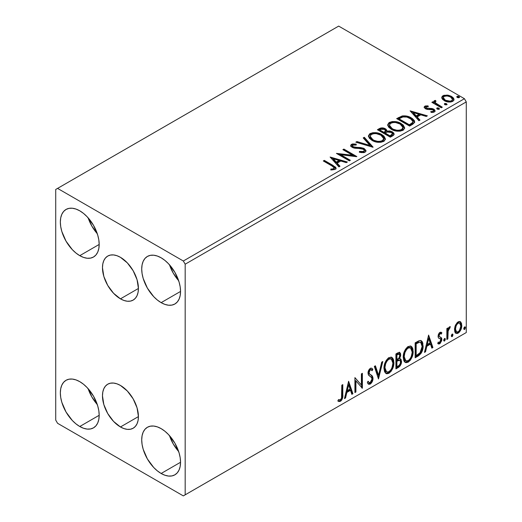 <?xml version="1.0" encoding="UTF-8"?>
<svg xmlns="http://www.w3.org/2000/svg" width="522" height="522" viewBox="0 0 522 522"><rect width="100%" height="100%" fill="white"/><g stroke="black" fill="none" stroke-linecap="round" stroke-linejoin="round"><path stroke-width="0.78" d="M120.451 298.838A25.421 14.675 60 0 1 103.839 276.438A25.421 14.675 60 0 1 107.741 256.067A25.421 14.675 60 0 1 120.451 257.326L127.329 262.879L133.162 270.742L137.058 279.727L138.421 288.464L120.451 298.838L113.568 293.286L107.741 285.423L103.839 276.438L102.475 267.701L102.821 263.851L103.839 260.55L105.503 257.92L107.741 256.067L110.462 255.056L113.568 254.932L116.941 255.702L120.451 257.326A25.421 14.675 60 0 1 137.058 279.727A25.421 14.675 60 0 1 133.162 300.098L130.435 301.109L127.329 301.233L123.955 300.463L120.451 298.838L138.421 288.464L138.082 292.313L137.058 295.615L135.394 298.245L133.162 300.098A25.421 14.675 60 0 1 120.451 298.838M120.451 426.97A25.421 14.675 60 0 1 103.839 404.563A25.421 14.675 60 0 1 107.741 384.192A25.421 14.675 60 0 1 120.451 385.451L127.329 391.004L133.162 398.873L137.058 407.858L138.421 416.589L120.451 426.97L113.568 421.417L107.741 413.548L103.839 404.563L102.475 395.833L102.821 391.983L103.839 388.681L105.503 386.052L107.741 384.192L110.462 383.187L113.568 383.063L116.941 383.827L120.451 385.451A25.421 14.675 60 0 1 137.058 407.858A25.421 14.675 60 0 1 133.162 428.229L130.435 429.234L127.329 429.358L123.955 428.595L120.451 426.97L138.421 416.589L138.082 420.438L137.058 423.74L135.394 426.37L133.162 428.229A25.421 14.675 60 0 1 120.451 426.97M169.5 435.655A27.464 15.856 -120 0 0 178.655 451.51L173.297 444.033L169.5 435.655M161.135 473.48A27.464 15.856 60 0 1 143.191 449.279A27.464 15.856 60 0 1 147.406 427.27A27.464 15.856 60 0 1 161.135 428.634L164.926 431.25L168.567 434.63L174.863 443.126L179.072 452.835L180.181 457.677L180.553 462.264L161.135 473.48L157.344 470.857L153.703 467.484L147.406 458.982L143.191 449.279L142.088 444.437L141.716 439.844L142.088 435.687L143.191 432.118L144.985 429.273L147.406 427.27L150.349 426.18L153.703 426.05L157.344 426.879L161.135 428.634A27.464 15.856 60 0 1 179.072 452.835A27.464 15.856 60 0 1 174.863 474.837L171.921 475.927L168.567 476.064L164.926 475.235L161.135 473.48L180.553 462.264L180.181 466.427L179.072 469.996L177.278 472.834L174.863 474.837A27.464 15.856 60 0 1 161.135 473.48M88.133 217.837A27.464 15.856 -120 0 0 97.288 233.693L91.924 226.215L88.133 217.837M79.762 255.663A27.464 15.856 60 0 1 61.824 231.461A27.464 15.856 60 0 1 66.033 209.452A27.464 15.856 60 0 1 79.762 210.816L83.553 213.433L87.194 216.813L93.49 225.308L97.705 235.017L98.808 239.859L99.18 244.446L79.762 255.663L75.977 253.04L72.33 249.666L66.033 241.164L61.824 231.461L60.715 226.62L60.343 222.026L60.715 217.87L61.824 214.301L63.619 211.462L66.033 209.452L68.976 208.363L72.33 208.232L75.977 209.061L79.762 210.816A27.464 15.856 60 0 1 97.705 235.017A27.464 15.856 60 0 1 93.49 257.02L90.554 258.109L87.194 258.246L83.553 257.418L79.762 255.663L99.18 244.453L98.808 248.609L97.705 252.178L95.911 255.017L93.49 257.02A27.464 15.856 60 0 1 79.762 255.663M169.5 264.817A27.464 15.856 -120 0 0 178.655 280.673L173.297 273.195L169.5 264.817M161.135 302.643A27.464 15.856 60 0 1 143.191 278.441A27.464 15.856 60 0 1 147.406 256.433A27.464 15.856 60 0 1 161.135 257.796L164.926 260.413L168.567 263.793L174.863 272.288L179.072 281.997L180.181 286.839L180.553 291.426L161.135 302.643L157.344 300.019L153.703 296.646L147.406 288.144L143.191 278.441L142.088 273.593L141.716 269.006L142.088 264.85L143.191 261.281L144.985 258.436L147.406 256.433L150.349 255.343L153.703 255.212L157.344 256.041L161.135 257.796A27.464 15.856 60 0 1 179.072 281.997A27.464 15.856 60 0 1 174.863 304L171.921 305.089L168.567 305.226L164.926 304.398L161.135 302.643L180.553 291.426L180.181 295.589L179.072 299.158L177.278 301.997L174.863 304A27.464 15.856 60 0 1 161.135 302.643M88.133 388.675A27.464 15.856 -120 0 0 97.288 404.53L91.924 397.053L88.133 388.675M79.762 426.5A27.464 15.856 60 0 1 61.824 402.299A27.464 15.856 60 0 1 66.033 380.29A27.464 15.856 60 0 1 79.762 381.654L83.553 384.27L87.194 387.65L93.49 396.146L97.705 405.855L98.808 410.697L99.18 415.284L79.762 426.5L75.977 423.877L72.33 420.504L66.033 412.002L61.824 402.299L60.715 397.457L60.343 392.864L60.715 388.707L61.824 385.138L63.619 382.3L66.033 380.29L68.976 379.2L72.33 379.07L75.977 379.899L79.762 381.654A27.464 15.856 60 0 1 97.705 405.855A27.464 15.856 60 0 1 93.49 427.857L90.554 428.947L87.194 429.084L83.553 428.255L79.762 426.5L99.18 415.29L98.808 419.447L97.705 423.016L95.911 425.854L93.49 427.857A27.464 15.856 60 0 1 79.762 426.5M55.724 189.46L55.724 420.093L57.57 423.296L183.326 495.9L466.276 332.54L185.173 494.83L185.173 264.204L466.276 101.907L466.276 332.54L466.276 101.907L464.43 98.704L183.326 261L57.57 188.396L338.674 26.1L464.43 98.704L338.674 26.1L55.724 189.46L55.724 420.093L57.57 423.296L183.326 495.9L185.173 494.83L185.173 264.204L183.326 261L57.57 188.396L55.724 189.46M455.465 325.206L454.551 328.586L454.708 331.45L455.784 333.232L457.311 333.512L458.982 332.547L460.913 329.643L461.748 326.426L461.572 323.523L460.587 321.865L458.949 321.506L457.344 322.433L455.465 325.206L454.492 329.636L455.98 333.362L458.146 333.153C460.606 331.085 461.826 328.508 461.8 325.421L460.306 321.663L458.146 321.846L455.465 325.206M446.858 339.476L447.856 338.902L448.17 330.556L448.9 328.756L449.873 328.162L450.179 326.681L448.998 327.301L447.856 329.591L447.856 327.979L446.858 328.553L446.858 339.476L447.856 338.902L448.013 331.392L450.349 326.726L449.592 326.792L447.856 329.591L447.856 327.979L446.858 328.553L446.858 339.476M440.438 333.506L439.283 333.225L441.299 334.067L441.88 332.795L440.959 332.188L441.88 332.795L439.961 332.351L439.132 333.082L438.284 334.778L438.082 336.729L438.617 338.106L440.653 339.117L440.809 340.677L439.668 342.478L438.304 342.119L437.73 343.463L438.865 344.037L440.02 343.6L441.762 340.553L441.553 337.891L439.393 336.644L439.061 335.679L439.805 333.812L440.424 333.538L441.299 334.067L441.88 332.795L441.064 332.227L439.961 332.351L438.062 336.305L438.382 337.806L440.653 339.117L440.888 340.018L439.668 342.478L438.304 342.119L437.73 343.463L438.167 343.861M418.168 356.043L421.332 353.009L422.885 348.65L422.846 343.176L422.115 341.479L420.595 340.481L418.69 340.892L415.16 342.83L415.16 357.779L418.168 356.043L417.43 355.619L415.16 356.924L417.43 355.619L418.168 356.043C421.626 353.505 423.277 350.125 423.127 345.897L421.319 340.729L420.203 340.461L415.16 342.83L415.16 357.779L418.168 356.043M395.911 368.897L399.793 366.32L401.509 362.19L401.059 359.384L399.506 358.751L400.655 355.808L400.55 353.544L399.539 352.35L397.738 352.892L395.911 353.949L395.911 368.897L398.495 367.403C400.518 365.87 401.535 363.873 401.548 361.394L400.602 358.947L399.506 358.751L400.72 354.875L399.826 352.467L397.738 352.892L395.911 353.949L395.911 368.897M378.483 378.959L382.796 361.518L381.712 362.144L378.567 375.298L375.416 365.778L374.333 366.405L378.483 378.959L382.796 361.518L381.712 362.144L378.567 375.298L375.416 365.778L374.333 366.405L378.483 378.959M355.913 391.989L355.913 380.864L362.385 388.251L362.385 373.302L361.387 373.876L361.387 385.027L354.914 377.615L354.914 392.564L355.913 391.989L354.914 391.709L355.913 391.989L355.913 380.864L362.385 388.251L362.385 373.302L361.387 373.876L361.387 385.027L354.914 377.615L354.914 392.564L355.913 391.989M337.988 400.994L340.429 401.307L339.692 400.883L341.642 398.299L342.06 394.28C342.458 396.759 341.669 398.965 339.692 400.883L340.429 401.307C342.406 399.389 343.195 397.19 342.797 394.704L342.06 394.28L342.06 385.04L342.06 394.28L342.797 394.704L342.797 384.61L341.806 385.184L341.518 398.227L340.253 399.865L338.491 399.552L337.988 400.994L339.052 401.562L340.612 401.196L341.766 399.996L342.543 398.169L342.797 384.61L341.806 385.184L341.806 395.128C342.106 396.785 341.642 398.338 340.422 399.78L338.491 399.552L337.988 400.994L338.478 401.34M348.605 381.256L344.461 398.599L345.544 397.973L346.876 392.413L350.51 390.319L351.841 394.338L352.924 393.712L348.605 381.256L344.461 398.599L345.544 397.973L346.876 392.413L350.51 390.319L351.841 394.338L352.924 393.712L348.605 381.256M371.227 369.804L369.589 369.439L371.227 369.804L372.062 370.783L372.838 369.413L371.808 368.238L370.339 368.33C368.78 369.615 368.01 371.22 368.023 373.152L368.539 375.129L371.684 377.732L372.01 379.011L370.196 382.587L369.178 382.626L368.173 381.269L367.364 382.495L368.591 384.199L370.581 383.879L372.31 381.536L372.962 377.784L372.036 375.775L369.374 373.804L369.093 371.801L370.183 369.961L371.181 369.778L372.062 370.783L372.838 369.413L371.879 368.278L370.777 368.134L368.578 370.509L368.036 372.838L368.317 374.724L371.52 377.497L372.003 379.279L371.547 380.988L370.196 382.587L368.91 382.424L368.173 381.269L367.364 382.495L367.938 383.572L368.786 384.296L370.274 384.081L369.53 383.65L368.245 383.924M383.957 368.388L384.616 371.932L386.756 373.811L388.955 373.295L391.154 371.253L393.112 367.384L393.849 363.945L393.64 360.036L392.72 358.092L391.102 357.081L388.296 358.014L386.163 360.474L384.538 364.284L383.957 368.388L386.006 373.53L388.955 373.295C392.329 370.372 393.979 366.796 393.914 362.568L391.878 357.361L388.877 357.622C385.523 360.578 383.885 364.167 383.957 368.388M403.212 357.27L403.871 360.819L404.635 361.929L406.005 362.699L408.204 362.177L410.403 360.141L412.367 356.265L413.104 352.833L412.895 348.924L411.969 346.973L410.357 345.969L407.545 346.895L405.418 349.362L403.787 353.172L403.212 357.27L405.261 362.418L408.204 362.177C411.577 359.26 413.235 355.684 413.17 351.45L411.127 346.243L408.126 346.51C404.778 349.459 403.141 353.048 403.212 357.27M428.601 335.072L424.458 352.415L425.541 351.789L426.872 346.23L430.506 344.128L431.838 348.154L432.921 347.528L428.601 335.072L424.458 352.415L425.541 351.789L426.872 346.23L430.506 344.128L431.838 348.154L432.921 347.528L428.601 335.072M443.707 340.246L444.183 341.101L444.894 340.69L445.162 338.582L444.444 338.582L443.752 339.789L444.535 341.01L445.37 339.287L444.535 338.524L443.707 340.246M451.341 335.835L451.817 336.69L452.528 336.279L452.796 334.171L451.987 334.25L451.386 335.378L452.169 336.605L453.005 334.883L452.169 334.113L451.341 335.835M463.79 328.651L464.26 329.506L464.978 329.095L465.246 326.987L464.43 327.066L463.836 328.194L464.619 329.415L465.448 327.692L464.619 326.929L463.79 328.651M441.853 98.162L442.715 99.513L445.136 101.111L448.346 101.999L450.714 102.025L452.77 101.359L453.918 100.172L453.866 98.808L453.005 97.523L451.086 96.192L448.424 95.252L443.883 95.304L442.278 96.231L441.736 97.503L444.242 100.655C446.904 102.221 449.742 102.456 452.77 101.359L454.029 99.585L451.543 96.44L447.217 95.056L442.976 95.709L441.736 97.49L441.853 98.162M441.312 107.78L442.31 107.206L435.557 102.945L435.08 101.907L436.027 101.255L435.498 100.4L433.978 101.079L434.239 102.547L432.849 101.744L431.851 102.319L441.312 107.78L442.31 107.206L436.04 103.408L435.074 101.979L436.027 101.255L435.498 100.4L434.415 100.648L433.867 101.503L434.239 102.547L432.849 101.744L431.851 102.319L441.312 107.78M424.784 106.207L424.171 107.519L425.769 108.941L427.759 109.47L431.681 109.392L433.28 110.129L433.547 110.762L433.123 111.356L430.761 111.571L431.068 112.406L433.678 112.269L435.061 111.29L434.591 109.79L432.94 108.785L426.324 108.132L425.822 106.984L428.281 106.677L428.053 105.875L425.502 105.94L424.784 106.207L424.784 107.062L426.481 106.677L424.784 107.062L424.784 106.207L424.105 107.167L425.371 108.733L427.146 109.392L432.823 109.777L433.547 110.749L433.123 111.356L430.761 111.571L431.068 112.406L434.402 111.962L435.139 110.918L433.769 109.17L431.975 108.517L426.324 108.132L426.011 106.84L428.281 106.677L428.053 105.875L424.784 106.207M412.621 124.347L414.657 122.376L414.324 120.543L412.354 118.533L408.491 116.563L405.933 115.923L402.482 115.91L396.668 118.611L409.613 126.083L412.621 124.347L414.729 121.854L411.271 117.841C408.765 116.223 405.731 115.597 402.175 115.969L396.668 118.611L409.613 126.083L412.621 124.347M382.365 128.719L379.246 129.521C381.314 128.438 383.376 128.484 385.438 129.652L385.438 128.797C383.376 127.629 381.314 127.583 379.246 128.666L379.246 129.521L378.156 130.148L379.246 129.521L379.246 128.666L377.413 129.724L390.358 137.195L393.268 135.505L394.071 134.526L393.856 133.182L392.329 131.818L389.843 130.957L386.978 131.087L386.143 129.286L383.22 127.981L380.642 128.047L377.413 129.724L390.358 137.195L392.949 135.7L394.143 134.115L392.329 131.818L386.978 131.087L387.017 130.754M372.936 147.256L364.304 137.293L363.221 137.919L369.889 145.41L356.924 141.553L355.841 142.18L373.099 147.165L364.304 137.293L363.221 137.919L369.889 145.41L356.924 141.553L355.841 142.18L372.936 147.256M350.36 160.293L340.729 154.727L356.833 156.554L343.887 149.077L342.895 149.657L352.546 155.23L336.422 153.39L349.368 160.867L350.36 160.293L340.729 154.727L356.611 156.685L343.887 149.077L342.895 149.657L352.546 155.23L336.422 153.39L349.368 160.867L350.36 160.293M331.92 165.931L333.806 167.151L334.295 168.136L333.486 168.821L330.785 169.102L331.274 169.97L335.215 169.422L336.083 168.378L335.659 167.242L324.306 160.385L323.307 160.959L331.92 165.931L334.308 167.999L333.036 168.926L330.785 169.102L331.274 169.97L335.215 169.422L336.096 168.228L333.049 165.435L324.306 160.385L323.307 160.959L331.92 165.931M330.113 157.031L338.908 166.903L339.992 166.277L337.173 163.112L340.814 161.011L346.288 162.642L347.378 162.016L330.113 157.031L338.908 166.903L339.992 166.277L337.173 163.112L340.814 161.011L346.288 162.642L347.378 162.016L330.113 157.031M365.054 152.189L365.896 151.328L365.909 150.329L363.638 148.268L360.506 147.53L354.81 147.315L352.657 146.395L352.689 145.155L356.226 145.025L356.206 144.118L352.559 143.922L350.791 145.038L351.306 146.695L353.368 147.889L361.224 148.542L363.273 149.155L364.297 150.277L363.841 151.347L362.686 151.752L359.469 151.393L359.319 152.235L363.756 152.646L365.054 152.189L365.994 150.838L364.284 148.587L353.166 146.767L352.343 145.736L352.826 145.07L356.226 145.025L356.206 144.118L351.515 144.294L350.699 145.501L352.219 147.374L354.706 148.215L361.674 148.607L363.273 149.155L364.323 150.506L363.658 151.465L359.469 151.393L359.319 152.235L365.054 152.189M371.997 140.392L376.055 141.977L380.89 142.297L384.277 141.044L385.38 138.8L383.931 136.098L381.288 134.278L377.804 132.999L372.917 132.679L369.772 133.769L368.454 135.798L369.308 138.173L371.997 140.392C375.631 142.545 379.546 142.884 383.735 141.403L385.386 139.015L381.889 134.604C378.222 132.412 374.274 132.073 370.052 133.593L368.441 136.001L371.997 140.392M391.246 129.28L395.304 130.859L400.139 131.185L403.532 129.932L404.628 127.688L403.18 124.986L399.904 122.853L395.467 121.6L392.172 121.561L389.021 122.65L387.702 124.686L388.564 127.061L391.246 129.28C394.886 131.433 398.801 131.772 402.991 130.291L404.641 127.903L401.144 123.492C397.47 121.3 393.529 120.96 389.301 122.474L387.696 124.882L391.246 129.28M410.109 110.847L418.905 120.719L419.988 120.093L417.169 116.928L420.81 114.827L426.285 116.458L427.374 115.832L410.109 110.847L418.905 120.719L419.988 120.093L417.169 116.928L420.81 114.827L426.285 116.458L427.374 115.832L410.109 110.847M436.947 108.857L436.999 107.969L437.449 109.176L438.695 109.366L439.407 108.954L438.904 108.113L437.456 107.826L436.738 108.237L437.247 109.072L439.152 109.215L439.439 108.817M444.581 104.452L444.633 103.565L445.299 104.857L447.047 104.544L446.538 103.708L445.09 103.415L444.372 103.832L444.881 104.668L446.793 104.811L447.073 104.407M457.031 97.268L457.083 96.381L457.526 97.581L458.779 97.771L459.49 97.36L458.988 96.524L457.54 96.231L456.822 96.642L457.331 97.477L459.236 97.621L459.523 97.222M333.662 166.648L324.051 161.389L324.306 160.385L324.306 161.239L333.049 166.29L333.049 165.435L333.049 166.29L336.011 168.639M334.302 168.763L333.486 169.676L330.785 169.957L333.036 169.78L333.036 168.926L333.036 169.78L333.878 169.513L334.308 167.999M336.083 168.893L334.909 167.458M330.974 157.996L346.399 162.577L330.974 157.996M337.173 163.967L337.173 163.112L337.173 163.967L339.489 166.564L337.173 163.967M333.317 159.641L336.272 162.955L339.059 161.344L339.059 160.495L339.059 161.344L336.272 162.955L336.272 162.101L336.272 162.955L333.317 159.641L333.317 158.786L339.059 160.495L336.272 162.101L333.317 158.786L333.317 159.641M337.975 154.29L352.546 156.085L352.546 155.23L352.546 156.085L337.975 154.29M343.633 150.082L343.887 149.077L343.887 149.931L355.299 156.522L343.633 150.082M340.729 155.582L340.729 154.727L340.729 155.582L349.623 160.717L340.729 155.582M364.317 151.452L363.442 152.424L361.583 152.613L359.469 152.248L359.469 151.393L359.469 152.248L363.658 152.32L364.323 150.506M350.777 145.932L351.515 145.149L351.515 144.294L351.515 145.149L356.206 144.972L356.206 144.118L356.206 145.025L352.559 144.777L351.267 145.312L350.699 146.317M352.343 145.736L352.343 146.591L353.166 147.622L353.166 146.767L353.166 147.622L355.436 148.241L355.436 147.387L355.436 148.241L357.955 148.274L357.955 147.419L357.955 148.274L364.284 149.442L364.284 148.587L364.284 149.442L365.929 151.243M365.909 151.184L364.858 149.821L362.914 148.855M362.157 148.646L354.21 148.046L352.657 147.243L352.409 146.33M351.065 145.488L350.791 145.892M356.813 142.473L356.924 141.553L356.924 142.408L369.889 146.258L369.889 145.41L369.889 146.258L356.813 142.473M363.723 138.48L364.304 138.147L364.304 137.293L364.304 138.147L372.238 147.054L364.304 138.147L363.723 138.48M368.48 136.438L370.052 134.448L370.052 133.593L370.052 134.448C374.274 132.927 378.222 133.267 381.889 135.459L381.889 134.604L381.889 135.459L385.353 139.433M371.383 133.86L369.087 135.211L368.454 136.653M385.38 139.655L384.662 137.808L382.456 135.805L379.292 134.278L376.192 133.567M374.6 133.449L372.264 133.639M383.553 138.65L383.683 139.067M383.722 139.628L382.6 141.371L380.088 142.212L376.225 141.945L373.465 140.927M383.161 140.894L382.809 141.221M370.144 136.288L370.144 137.136L372.989 140.666L372.989 139.818L370.144 136.288L371.423 134.337C374.822 133.162 377.98 133.443 380.89 135.178L383.729 138.63L382.378 140.659C379.011 141.821 375.886 141.54 372.989 139.818L372.989 140.666L371.344 139.465L370.15 136.992M372.989 140.666C375.886 142.395 379.011 142.676 382.378 141.514L382.378 140.659L382.378 141.514L383.729 139.485L383.729 138.63M386.978 131.087L385.438 128.797L385.438 129.652L386.978 131.942L386.978 131.087L386.978 131.942L392.329 132.673L392.329 131.818L392.329 132.673L394.071 134.526M394.084 134.565L392.061 132.529L388.381 131.733M393.856 134.037L393.471 133.541M387.683 131.805L386.978 131.942M386.978 131.309L385.81 129.887L383.207 128.83M392.459 134.676L392.061 135.439L390.025 136.712L385.216 133.932L385.216 133.077L387.454 131.962L391.33 132.392L392.459 133.834L391.167 135.198L391.167 136.053L392.459 134.689L392.459 133.834L390.025 135.857L390.025 136.712L391.167 136.053L391.167 135.198L390.025 135.857L385.216 133.077L385.216 133.932L390.025 136.712L390.025 135.857L385.216 133.077L387.454 131.962L389.516 131.798L391.565 132.542L392.459 133.821M392.061 135.439L391.644 135.759M385.504 131.949L383.885 133.162L379.735 130.768L379.735 129.913L380.773 129.319L384.466 129.384L385.582 130.768L384.394 132.02L384.394 132.869L385.582 131.622L385.582 130.768M384.394 132.02L383.885 132.314L383.885 133.162L384.394 132.869L384.394 132.02L383.885 132.314L379.735 129.913L379.735 130.768L383.885 133.162L383.885 132.314L379.735 129.913L382.104 128.849L384.068 129.182L385.582 130.715L384.394 132.02M387.735 125.326L389.301 123.329L389.301 122.474L389.301 123.329C393.529 121.815 397.47 122.155 401.144 124.347L401.144 123.492L401.144 124.347L404.602 128.321M390.632 122.748L388.335 124.099L387.702 125.541M404.628 128.542L403.917 126.689L401.712 124.693L398.54 123.159L395.448 122.455M393.849 122.337L391.52 122.52M402.808 127.538L402.938 127.968M402.971 128.516L402.416 129.782L400.576 130.846L395.474 130.826L391.35 128.98L389.993 127.668L389.399 125.874M402.416 129.782L402.064 130.108M389.392 125.169L389.392 126.024L392.237 129.554L392.237 128.699L392.237 129.554C395.134 131.283 398.266 131.564 401.627 130.396L401.627 129.541C398.266 130.709 395.134 130.428 392.237 128.699L389.392 125.169L390.671 123.218C394.077 122.044 397.229 122.331 400.146 124.066L402.977 127.518L401.627 129.541L401.627 130.396L402.977 128.366L402.977 127.518M414.324 121.398L410.814 118.442L405.933 116.778L401.666 116.948L397.405 119.036L398.625 118.331L398.625 117.476L398.625 118.331L402.175 116.824L402.175 115.969L402.175 116.824C405.731 116.452 408.765 117.072 411.271 118.696L411.271 117.841L411.271 118.696L414.683 122.285M412.967 122.311L412.589 123.375L411.016 124.582M410.351 124.98L410.351 124.125L409.281 124.738L409.281 125.593L410.351 124.98L412.687 123.251L412.687 122.396L410.351 124.125L410.351 124.98L409.281 125.593L398.991 119.655L409.281 125.593L409.281 124.738L398.991 118.801L398.991 119.655L398.991 118.801L402.873 116.98C405.757 116.602 408.224 117.085 410.272 118.416L412.967 121.502L412.687 123.251L412.967 121.502M410.971 111.812L426.396 116.393L410.971 111.812M417.169 117.783L417.169 116.928L417.169 117.783L419.486 120.38L417.169 117.783M413.313 113.457L416.269 116.771L419.055 115.16L419.055 114.305L419.055 115.16L416.269 116.771L416.269 115.917L416.269 116.771L413.313 113.457L413.313 112.602L419.055 114.305L416.269 115.917L413.313 112.602L413.313 113.457M428.053 106.658L428.053 105.875L428.053 106.658M425.691 108.158L426.011 106.84M426.011 107.695L426.324 108.987L426.324 108.132L426.324 108.987L427.42 109.346L427.42 108.491L427.42 109.346L429.391 109.333L429.391 108.478L429.391 109.333L431.975 109.372L431.975 108.517L431.975 109.372L433.769 110.025L433.769 109.17L433.769 110.025L435.048 111.323M432.066 112.484L433.123 112.21L433.123 111.356L433.358 112.041L432.001 112.484M433.521 111.395L433.547 110.749M435.067 111.369L434.219 110.318L432.47 109.49L426.826 109.209L425.945 108.7L425.822 107.839M434.591 110.644L434.219 110.318M436.999 107.969L436.999 108.824L438.904 108.968L438.904 108.113L436.999 107.969L436.712 108.387M439.152 109.215L438.904 108.113L439.204 109.183M439.23 109.215L437.984 108.68L436.914 108.883M438.487 108.778L437.984 108.68M432.594 102.743L432.849 101.744L432.849 102.599L434.239 103.402L434.239 102.547L434.239 103.402L432.594 102.743M433.958 101.973L434.415 100.648L434.415 101.503L435.498 101.255L435.498 100.4L435.557 101.353L434.526 101.444L433.886 102.175M435.074 101.979L435.074 102.834L436.04 104.263L436.04 103.408L436.04 104.263L439.132 106.227L439.132 105.372L439.132 106.227L441.566 107.63L436.209 104.393L435.08 102.762M444.633 103.565L444.633 104.42L446.538 104.563L446.538 103.708L444.633 103.565L444.346 103.976M446.793 104.811L446.538 103.708L446.839 104.778M446.865 104.805L445.625 104.27L444.548 104.478M446.121 104.374L445.625 104.27M443.889 96.159L442.597 96.805L441.788 97.914L442.976 96.557L442.976 95.709L442.976 96.557L447.217 95.911L447.217 95.056L447.217 95.911L451.543 97.294L451.543 96.44L451.543 97.294L453.977 100.002L453.005 98.377L450.603 96.811L447.824 95.996L444.822 95.931M452.443 99.878L452.13 101.131L451.269 101.712L448.281 101.979L444.646 100.557L443.596 99.474L443.335 98.143M443.289 97.634L443.289 98.488L445.246 100.942L445.246 100.087L445.246 100.942C447.204 102.123 449.325 102.325 451.602 101.542L451.602 100.687C449.325 101.47 447.204 101.268 445.246 100.087L443.289 97.634L444.137 96.381C446.454 95.624 448.594 95.839 450.558 97.02L452.489 99.382L451.602 101.542L452.489 99.382M457.083 96.381L457.083 97.229L458.988 97.373L458.988 96.524L457.083 96.381L456.789 96.792M459.236 97.621L458.988 96.524L459.288 97.588M459.314 97.621L458.068 97.085L456.991 97.294M458.57 97.19L458.068 97.085M339.059 160.495L336.272 162.101L333.317 158.786L339.059 160.495M380.89 135.178L383.141 137.071L383.696 138.996L382.6 140.516L380.088 141.358L377.478 141.312L373.967 140.32L371.344 138.617L370.163 136.594L370.992 134.624L373.739 133.639L376.369 133.665L380.89 135.178M400.146 124.066L402.39 125.952L402.945 127.883L401.855 129.404L399.343 130.246L396.727 130.2L393.216 129.208L390.593 127.498L389.412 125.482L390.247 123.512L392.994 122.526L395.624 122.553L400.146 124.066M398.991 118.801L402.873 116.98L406.899 117.058L411.688 119.388L412.954 121.698L412.223 122.879L409.281 124.738L398.991 118.801M419.055 114.305L416.269 115.917L413.313 112.602L419.055 114.305M450.558 97.02L452.059 98.286L452.424 99.793L451.602 100.687L450.049 101.164L445.573 100.263L444.131 99.278L443.295 97.731L443.981 96.472L445.716 95.917L448.352 96.139L450.558 97.02M337.747 400.909L339.692 400.883L338.086 401.072M348.442 381.96L352.18 393.288L352.924 393.712L352.18 393.288L351.6 393.621L352.18 393.288L348.442 381.96M349.766 389.888L350.51 390.319L349.766 389.888L346.132 391.989L346.876 392.413L346.132 391.989L344.801 397.549L345.544 397.973L344.696 397.607L346.132 391.989L349.766 389.888M347.946 384.388L346.556 390.208L347.3 390.639L346.556 390.208L347.946 384.388L348.689 384.818L350.086 389.027L347.3 390.639L348.689 384.818L347.946 384.388M354.914 377.706L361.387 385.027L354.914 377.706M361.642 373.732L361.642 387.761L361.642 373.732M361.739 387.879L362.385 388.251L361.739 387.879M355.169 380.44L355.913 380.864L355.169 380.44L355.169 391.559L355.169 380.44M367.899 381.68L369.178 382.626M372.101 368.989L371.501 370.033L372.101 368.989M369.021 372.512L370.326 369.87L369.589 369.439L368.284 372.088L369.021 372.512L368.284 372.088L368.884 373.667L369.622 374.098L369.021 372.512M370.855 374.874L370.111 374.45C371.403 374.992 372.121 376.186 372.264 378.032L373.008 378.457C372.865 376.616 372.147 375.422 370.855 374.874M370.274 384.081C372.075 382.587 372.989 380.708 373.008 378.457L372.264 378.032C372.245 380.284 371.338 382.156 369.53 383.65L370.274 384.081M368.043 383.866L370.144 383.207M370.698 382.606L372.101 379.527L372.225 377.36L371.292 375.351L368.956 373.732M372.095 376.753L371.892 376.212M368.884 373.667L368.291 372.343L368.604 370.627L369.439 369.537L370.444 369.354M368.728 382.313L367.756 381.471M374.913 366.072L377.824 374.874L378.567 375.298L377.824 374.874L374.913 366.072M381.823 362.079L378.078 377.732L381.823 362.079M391.5 357.185L393.177 362.137L393.914 362.568L393.177 362.137C393.242 366.372 391.585 369.948 388.211 372.865L388.955 373.295L388.211 372.865L385.654 373.289M385.888 373.361L388.792 372.486L391.291 369.432L392.903 364.963L392.903 359.599M386.43 371.749L385.164 370.92M384.786 370.339L384.231 367.906M391.304 358.986L390.56 358.562L388.179 358.705L388.923 359.129L391.304 358.986L392.922 363.136C392.988 366.548 391.65 369.432 388.923 371.781L386.593 371.958L384.955 367.808L384.218 367.377L384.336 365.687L385.145 362.692L386.822 359.873L388.649 358.477L390.652 358.614M384.218 367.377L384.955 367.808C384.897 364.415 386.215 361.524 388.923 359.129L388.179 358.705C385.477 361.093 384.153 363.984 384.218 367.377L385.856 371.527L386.593 371.958M399.421 352.33L399.982 354.445L400.72 354.875L399.982 354.445L399.428 357.126M398.775 358.333L399.506 358.751L398.775 358.333M400.191 358.79L400.811 360.97L401.548 361.394L400.811 360.97C400.798 363.442 399.78 365.446 397.757 366.973L398.495 367.403L397.757 366.973L395.911 368.043L398.743 366.222L400.394 363.456L400.805 360.676L400.087 358.686M399.317 357.374L399.982 354.445L399.252 352.161M399.943 353.746L399.813 353.113M399.878 360.304L398.253 359.775L398.991 360.2L398.253 359.775L396.668 360.513L397.405 360.937L396.668 360.513L396.165 360.806L396.903 361.231L398.991 360.2L399.878 360.304L400.557 361.968C400.465 363.854 399.624 365.243 398.045 366.131L396.903 366.79L396.165 366.359L396.165 360.806L398.43 359.749L399.598 360.408M399.226 354.06L398.482 353.629L397.196 353.883L397.934 354.308L397.196 353.883L396.165 354.477L396.903 354.908L399.226 354.06L399.728 355.475C399.676 357.244 398.906 358.555 397.412 359.404L396.903 359.697L396.165 359.273L396.165 354.477L398.554 353.681M396.903 359.697L396.903 354.908L396.165 354.477L396.165 359.273L396.903 359.697L396.903 354.908L399.186 354.033L399.728 355.475L399.134 357.798L396.903 359.697M396.903 366.79L396.903 361.231L396.165 360.806L396.165 366.359L396.903 366.79L396.903 361.231L399.656 360.213L400.465 361.165L400.335 363.364L399.258 365.25L396.903 366.79M410.755 346.066L412.432 351.025L413.17 351.45L412.432 351.025C412.491 355.254 410.84 358.829 407.467 361.753L408.204 362.177L407.467 361.753L404.902 362.17M405.137 362.242L406.318 362.229L408.047 361.368L410.54 358.32L412.158 353.851L412.152 348.481M405.679 360.63L404.413 359.808M404.035 359.221L403.519 355.149L404.707 350.895L407.199 347.737L408.354 347.228L409.907 347.502M410.553 347.874L409.816 347.45L407.434 347.593L408.171 348.017L410.553 347.874L412.171 352.024C412.236 355.436 410.905 358.314 408.171 360.663L405.848 360.839L404.204 356.689L403.467 356.265L405.105 360.415L405.848 360.839M404.204 356.689C404.145 353.296 405.47 350.406 408.171 348.017L407.434 347.593C404.726 349.981 403.408 352.872 403.467 356.265L404.204 356.689L404.909 352.611L406.814 349.185L408.641 347.789L410.644 347.926L411.956 350.008L412.158 352.572L411.238 356.715L409.946 359.012L408.171 360.663L406.423 361.061L405.157 360.232L404.204 356.689M420.941 340.559L422.389 345.466L423.127 345.897L422.389 345.466C422.533 349.694 420.882 353.081 417.43 355.619L418.605 354.829M419.199 354.327L420.973 351.874L422.259 347.508L422.252 343.483L420.862 340.501M418.239 341.923L416.073 342.987L416.81 343.411L416.073 342.987L415.414 343.365L416.158 343.789L419.675 342.178L420.712 342.38L422.135 346.471L419.89 353.14L416.158 355.671L415.414 355.247L416.158 355.671L416.158 343.789L415.414 343.365L415.414 355.247L415.414 343.365L417.522 342.223M420.712 342.38L420.112 342.047M428.438 335.776L432.177 347.104L432.921 347.528L432.177 347.104L431.596 347.437L432.177 347.104L428.438 335.776M429.763 343.704L430.506 344.128L429.763 343.704L426.128 345.805L426.872 346.23L426.128 345.805L424.797 351.365L425.541 351.789L424.693 351.423L426.128 345.805L429.763 343.704M427.942 338.204L426.552 344.024L427.296 344.448L426.552 344.024L427.942 338.204L428.686 338.628L430.082 342.843L427.296 344.448L428.686 338.628L427.942 338.204M441.142 332.364L440.607 333.525L441.142 332.364M440.105 333.232L441.299 334.067M439.061 335.679L440.02 333.656L439.283 333.225L438.323 335.254L439.061 335.679L438.323 335.254L438.558 336.103L439.302 336.533L439.061 335.679M440.581 337.173L439.302 336.533M441.88 339.391L441.553 337.891L440.816 337.46L441.142 338.961L441.88 339.391L441.142 338.961L439.041 343.332L439.778 343.757L441.88 339.391M437.73 343.463L439.778 343.757L439.041 343.332L437.841 343.587M439.641 338.465L440.653 339.117M439.909 338.687L438.611 338.099M438.5 338.054L439.687 338.491M438.5 342.197L438.128 342.138M437.854 343.587L439.283 343.176L440.627 341.355L441.142 338.961L440.568 337.16M438.558 336.103L438.565 334.152L439.172 333.297L440.026 333.193M445.038 338.478L444.535 338.524M444.587 338.497L445.37 339.287L444.627 338.863L443.798 340.585L444.535 341.01L443.746 340.612M444.046 341.055L444.535 341.01M443.707 340.631L444.418 339.802L444.581 338.458M447.119 328.41L447.119 329.16L447.856 329.591L447.119 329.16L447.119 328.41M448.542 327.901L449.129 327.731L449.403 326.916L449.129 327.731L449.873 328.162L448.613 327.849M447.622 329.454L447.276 330.968L448.013 331.392L447.276 330.968L447.119 334.804L447.856 335.235L447.119 334.804L447.119 338.478L447.856 338.902L446.858 338.628L447.119 334.804M447.119 333.878L447.687 329.278M452.672 334.073L452.169 334.113M452.228 334.087L453.005 334.883L452.261 334.452L451.432 336.175L452.169 336.605L451.38 336.201M451.68 336.644L452.169 336.605M451.341 336.22L452.059 335.392L452.215 334.047M459.915 321.5L460.828 322.1L460.091 321.669L461.056 324.997L461.8 325.421L461.056 324.997C461.083 328.077 459.869 330.654 457.409 332.729L458.146 333.153L457.409 332.729L455.628 333.101M455.047 332.808L456.991 332.938L459.243 330.961M459.673 330.256L461.056 324.997L460.835 323.098L459.849 321.435M456.228 331.646L454.903 330.002L455.093 326.296L456.783 323.242L458.035 322.518L459.06 322.759M459.647 323.085L457.409 322.759L459.647 323.085L460.802 326.009C460.848 328.292 459.967 330.23 458.146 331.816L456.567 331.927L455.491 329.075L454.753 328.645L455.83 331.496L456.567 331.927M455.491 329.075C455.445 326.779 456.332 324.815 458.146 323.19L457.409 322.759C455.595 324.39 454.708 326.348 454.753 328.645L455.491 329.075L456.117 325.904L457.265 323.934L458.773 322.942L459.797 323.19L460.658 324.638L460.789 326.38L459.334 330.707L457.833 331.966L456.482 331.875L455.491 329.075M465.122 326.883L464.619 326.929M464.671 326.902L465.448 327.692L464.711 327.268L463.882 328.99L464.619 329.415L463.83 329.017M464.123 329.46L464.619 329.415M463.784 329.036L464.502 328.207L464.665 326.863M350.086 389.027L347.3 390.639L348.689 384.818L350.086 389.027M392.922 363.136L391.983 367.827L390.691 370.131L388.459 372.01L386.469 371.873L385.171 369.804L384.968 367.26L385.66 363.73L387.161 360.813L389.151 359.006L391.056 358.868L392.407 360.265L392.922 363.136M416.158 343.789L418.977 342.354L420.314 342.223L421.619 343.463L422.135 346.471L421.672 349.818L420.478 352.396L416.158 355.671L416.158 343.789M430.082 342.843L427.296 344.448L428.686 338.628L430.082 342.843M183.326 261L464.43 98.704L466.276 101.907L185.173 264.204L183.326 261M185.173 494.83L466.276 332.54L185.173 494.83"/></g></svg>
